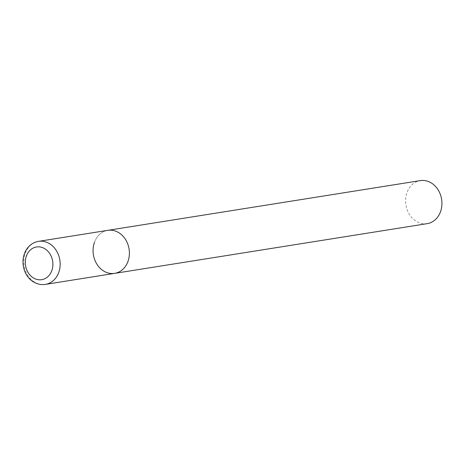 <?xml version="1.0" encoding="UTF-8"?>
<svg xmlns="http://www.w3.org/2000/svg" width="465" height="465" viewBox="0 0 465 465"><rect width="100%" height="100%" fill="white"/><g stroke="black" fill="none" stroke-linecap="round" stroke-linejoin="round"><path stroke-width="0.35" stroke-dasharray="2.33 1.74" d="M94.465 242.317A21.785 18.071 81 0 1 107.799 230.338A21.785 18.071 -99 0 0 93.151 248.357A21.785 18.071 -99 0 0 104.207 271.351A21.785 18.071 -99 0 0 114.646 273.374M427.19 223.648A21.785 18.071 81 0 1 409.653 214.801A21.785 18.071 81 0 1 407.003 192.591A21.785 18.071 81 0 1 420.343 180.612M38.56 241.352A21.785 18.071 -99 0 0 23.913 259.371A21.785 18.071 -99 0 0 34.968 282.365A21.785 18.071 -99 0 0 45.407 284.388"/><path stroke-width="0.7" d="M118.244 232.361A21.785 18.071 -99 0 0 107.799 230.338A21.785 18.071 81 0 1 125.335 239.184A21.785 18.071 81 0 1 127.985 261.388A21.785 18.071 81 0 1 114.646 273.374A21.785 18.071 -99 0 0 129.299 255.349A21.785 18.071 -99 0 0 118.244 232.361M45.407 284.388A21.785 18.071 -99 0 0 60.061 266.369A21.785 18.071 -99 0 0 49.005 243.375A21.785 18.071 -99 0 0 38.56 241.352C33.393 242.265 29.289 245.09 26.255 249.839C19.088 261.981 24.604 277.367 34.067 282.232C37.7 284.26 41.484 284.981 45.407 284.388L114.646 273.374A21.785 18.071 81 0 1 97.115 264.527A21.785 18.071 81 0 1 94.465 242.317M38.56 241.352L420.343 180.612A21.785 18.071 81 0 1 437.873 189.458A21.785 18.071 81 0 1 440.524 211.668A21.785 18.071 81 0 1 427.19 223.648L114.646 273.374M44.437 248.513A16.56 13.735 -99 0 0 26.36 256.081A16.56 13.735 -99 0 0 33.765 278.146A16.56 13.735 -99 0 0 51.836 270.578A16.56 13.735 -99 0 0 44.437 248.513"/></g></svg>
